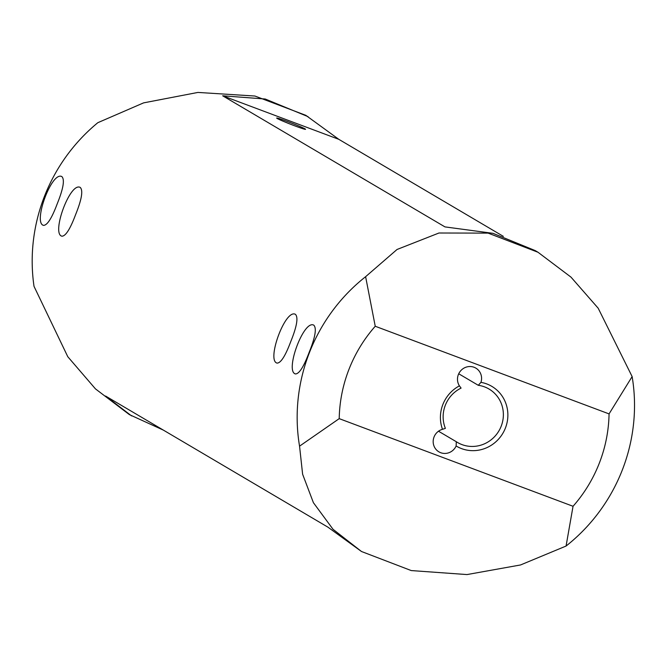 <?xml version="1.0" encoding="UTF-8"?>
<svg xmlns="http://www.w3.org/2000/svg" width="667" height="667" viewBox="0 0 667 667"><rect width="100%" height="100%" fill="white"/><g stroke="black" fill="none" stroke-linecap="round" stroke-linejoin="round"><path stroke-width="1" d="M566.066 546.048L573.045 506.278A138.969 133.517 120.5 0 0 609.063 413.899L632.133 376.588A173.712 166.9 -59.5 0 1 568.868 543.788A173.712 166.9 -59.5 0 1 566.066 546.048L520.552 564.957L467.008 574.57L411.247 570.568L361.514 551.517L333.033 529.298L313.398 502.676L302.618 474.229L299.55 446.156A173.712 166.9 -59.5 0 1 365.616 276.697L397.048 249.475L438.961 233.008L488.102 233.117L538.002 252.259L571.002 277.138L598.182 308.212L632.133 376.588M503.335 236.351L338.811 139.328L305.82 115.324L254.919 96.031L197.932 92.43L143.58 102.876L97.841 122.686A173.712 166.9 120.5 0 0 34.025 286.368L67.784 356.712L95.456 388.878L129.331 414.582L163.382 430.123M438.494 431.216L456.286 441.712A31.024 29.807 120.5 0 0 457.495 442.463A31.024 29.807 120.5 0 0 501.192 426.213A31.024 29.807 120.5 0 0 489.011 389.019A31.024 29.807 120.5 0 0 478.281 385.301L458.721 373.77M461.08 388.102A31.024 29.807 120.5 0 0 445.381 428.372L442.496 429.306A34.742 33.383 -59.5 0 1 459.43 385.86L461.08 388.102M75.529 214.816C70.193 229.014 65.658 236.151 61.923 236.201C51.117 233.875 69.985 181.833 80.215 187.41C83.283 190.387 81.716 199.525 75.529 214.816M57.154 203.977C51.818 218.184 47.282 225.313 43.547 225.371C32.741 223.036 51.609 170.994 61.839 176.572C64.899 179.548 63.34 188.686 57.154 203.977M290.704 341.721C285.376 355.92 280.84 363.048 277.105 363.106C266.291 360.772 285.159 308.738 295.389 314.307C298.457 317.292 296.898 326.421 290.704 341.721M309.079 352.551C303.752 366.758 299.216 373.887 295.481 373.945C284.667 371.611 303.535 319.576 313.765 325.146C316.833 328.131 315.274 337.26 309.079 352.551M308.071 116.658L265.233 99.016L222.67 95.798L444.964 226.897L492.963 233.325L535.126 250.559L538.002 252.259M361.514 551.517L327.897 527.147L105.603 396.048L131.582 415.916M478.281 385.301L480.94 382.358A34.742 33.383 -59.5 0 1 505.436 427.997A34.742 33.383 -59.5 0 1 456.136 445.981L456.286 441.712M442.496 429.306A12.406 11.923 120.5 0 0 433.325 439.62A12.406 11.923 120.5 0 0 438.919 451.851A12.406 11.923 120.5 0 0 456.136 445.981M480.94 382.358A12.406 11.923 120.5 0 0 475.838 368.117A12.406 11.923 120.5 0 0 460.905 370.544A12.406 11.923 120.5 0 0 459.43 385.86M609.063 413.899L375.238 326.255A138.969 133.517 120.5 0 0 339.211 418.643L299.55 446.156M573.045 506.278L339.211 418.643M222.67 95.798L338.811 139.328M287.41 121.494A15.508 0.717 -158.7 0 1 305.536 129.34A15.508 0.717 -158.7 0 1 290.854 124.354A15.508 0.717 -158.7 0 1 276.672 118.084A15.508 0.717 -158.7 0 1 287.41 121.494M365.616 276.697L375.238 326.255"/></g></svg>
